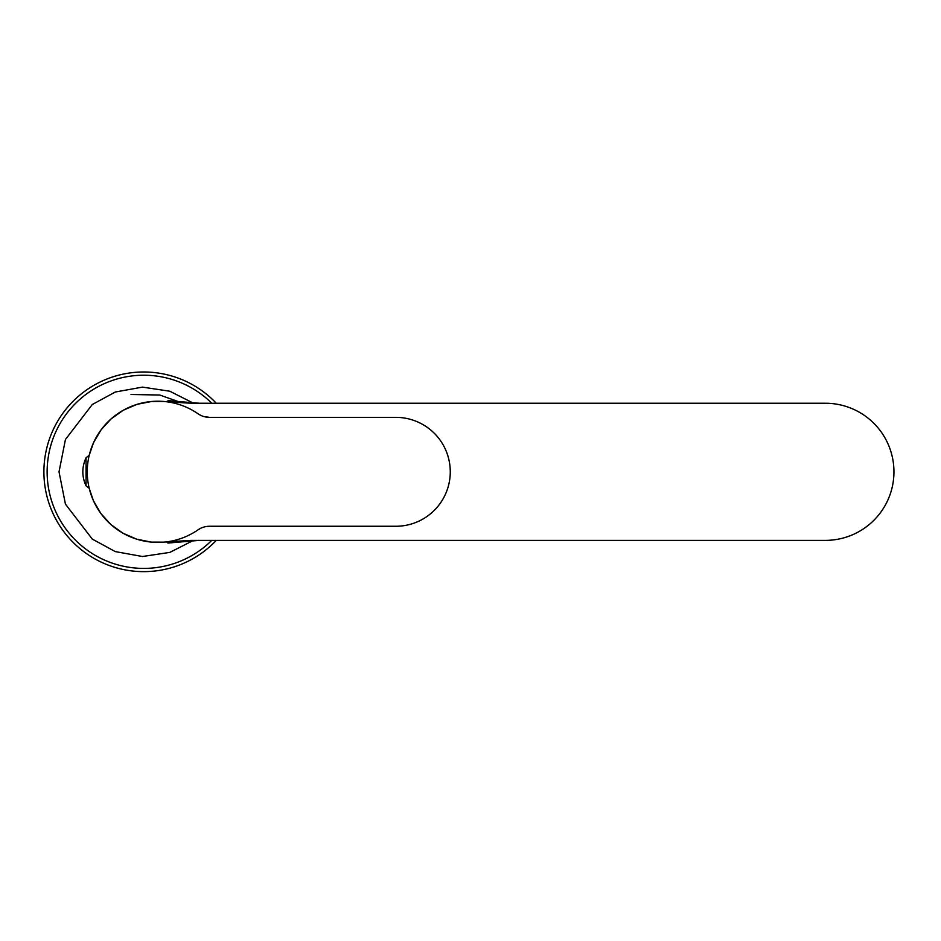 <?xml version="1.0" encoding="UTF-8"?>
<svg xmlns="http://www.w3.org/2000/svg" width="941" height="941" viewBox="0 0 941 941"><rect width="100%" height="100%" fill="white"/><g stroke="black" fill="none" stroke-linecap="round" stroke-linejoin="round"><path stroke-width="1.41" d="M216.277 403.242A99.828 99.828 0 0 0 47.05 496.695A99.828 99.828 0 0 0 216.277 540.381M198.151 413.864L198.022 413.769A70.587 70.587 0 0 0 87.254 471.806A70.587 70.587 0 0 0 198.022 529.842L200.609 528.324M198.022 413.769A20.173 20.173 0 0 0 209.502 417.357L203.915 416.569M198.022 529.842A20.173 20.173 0 0 1 209.502 526.266L395.82 526.266A54.449 54.449 0 0 0 450.269 471.806A54.449 54.449 0 0 0 395.82 417.357L209.502 417.357M89.277 488.567L93.312 500.4M93.477 442.835L89.277 455.056M88.983 487.309L88.983 488.097L86.054 485.885C81.761 476.499 81.761 467.124 86.054 457.738L86.054 485.85M199.186 540.381L167.921 543.051L166.369 541.875L191.07 540.381L825.386 540.381A68.564 68.564 0 0 0 893.95 471.806A68.564 68.564 0 0 0 825.386 403.242L191.07 403.242L166.369 401.736L168.345 400.643M168.745 400.713L199.186 403.242M130.964 394.502L159.77 395.02L180.166 402.266M163.628 401.466L151.901 401.478M151.477 401.513L137.268 404.289M136.857 404.418L123.553 410.111M123.177 410.323L111.367 418.686M111.05 418.968L101.252 429.625M100.993 429.966L93.653 442.446M193.328 403.148L169.839 391.233L142.467 387.116L115.296 392.021L92.3 404.501L65.435 439.494L59.024 471.806L65.435 504.117L92.3 539.111L115.296 551.591L142.467 556.507L169.839 552.391L193.328 540.475M93.477 500.788L100.746 513.304M100.993 513.645L110.732 524.372M111.05 524.655L122.812 533.088M123.177 533.3L136.457 539.075M136.857 539.205L151.066 542.063M151.477 542.11L163.758 542.145M118.848 375.13A99.828 99.828 0 0 0 47.05 496.695A99.828 99.828 0 0 0 168.615 568.482M211.772 403.242A96.605 96.605 0 0 0 50.179 495.883A96.605 96.605 0 0 0 211.772 540.381M86.054 457.738L88.983 455.526L88.983 456.314"/></g></svg>
